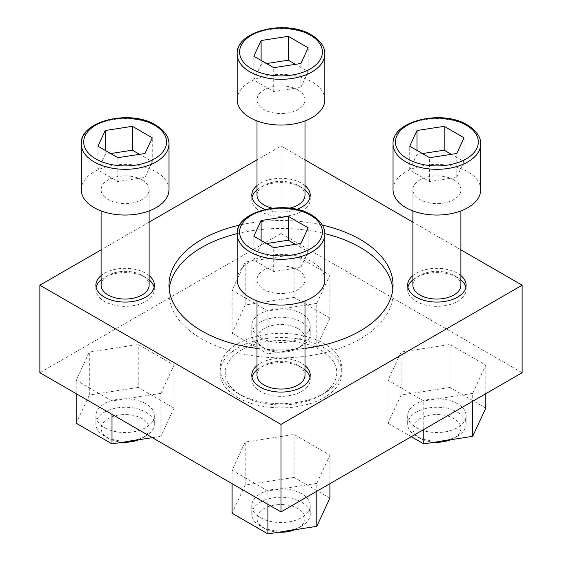 <?xml version="1.0" encoding="UTF-8"?>
<svg xmlns="http://www.w3.org/2000/svg" width="562" height="562" viewBox="0 0 562 562"><rect width="100%" height="100%" fill="white"/><g stroke="black" fill="none" stroke-linecap="round" stroke-linejoin="round"><path stroke-width="0.42" stroke-dasharray="2.81 2.11" d="M149.113 275.57A29.231 16.874 0 0 0 101.111 275.57M101.111 279.841A29.231 16.874 180 0 1 104.441 277.537A29.231 16.874 180 0 1 145.783 277.537L145.783 277.537A29.231 16.874 180 0 1 149.113 279.841M154.107 287.337A29.231 16.874 180 0 1 154.339 289.472A29.231 16.874 180 0 1 136.299 305.061A29.231 16.874 180 0 1 104.441 301.401A29.231 16.874 180 0 1 95.884 289.472A29.231 16.874 180 0 1 96.116 287.337M265.201 209.401A29.231 16.874 0 0 0 296.799 209.401M304.997 185.565A29.231 16.874 0 0 0 257.003 185.565M257.003 189.837A29.231 16.874 180 0 1 260.332 187.539A29.231 16.874 180 0 1 301.668 187.539L301.668 187.539A29.231 16.874 180 0 1 304.997 189.837M309.992 197.332A29.231 16.874 180 0 1 310.231 199.468A29.231 16.874 180 0 1 292.184 215.063A29.231 16.874 180 0 1 260.332 211.403A29.231 16.874 180 0 1 251.769 199.468A29.231 16.874 180 0 1 252.008 197.332M460.889 275.57A29.231 16.874 0 0 0 412.887 275.57M412.887 279.841A29.231 16.874 180 0 1 416.217 277.537A29.231 16.874 180 0 1 457.559 277.537L457.559 277.537A29.231 16.874 180 0 1 460.889 279.841M465.884 287.337A29.231 16.874 180 0 1 466.116 289.472A29.231 16.874 180 0 1 448.076 305.061A29.231 16.874 180 0 1 416.217 301.401A29.231 16.874 180 0 1 407.661 289.472A29.231 16.874 180 0 1 407.893 287.337M304.997 365.567A29.231 16.874 0 0 0 257.003 365.567M257.003 369.838A29.231 16.874 180 0 1 260.332 367.541A29.231 16.874 180 0 1 301.668 367.541L301.668 367.541A29.231 16.874 180 0 1 304.997 369.838M309.992 377.334A29.231 16.874 180 0 1 310.231 379.469A29.231 16.874 180 0 1 292.184 395.065A29.231 16.874 180 0 1 260.332 391.405A29.231 16.874 180 0 1 251.769 379.469A29.231 16.874 180 0 1 252.008 377.334M237.909 397.587A60.942 35.188 0 0 0 304.323 405.216A60.942 35.188 0 0 0 341.942 372.711A60.942 35.188 0 0 0 281 337.523A60.942 35.188 0 0 0 220.058 372.711A60.942 35.188 0 0 0 237.909 397.587M237.909 393.372A60.942 35.188 0 0 0 324.091 393.372A60.942 35.188 0 0 0 341.942 368.489A60.942 35.188 0 0 0 281 333.308A60.942 35.188 0 0 0 220.058 368.489A60.942 35.188 0 0 0 237.909 393.372L241.562 395.479A55.779 32.203 180 0 1 241.555 395.479A55.779 32.203 180 0 1 241.562 349.936A55.779 32.203 180 0 1 320.438 349.936A55.779 32.203 180 0 1 320.445 395.479A55.779 32.203 180 0 1 241.562 395.479L237.909 393.372M322.307 225.067A112.042 64.686 0 0 0 239.693 225.067M392.831 289.177A112.042 64.686 180 0 1 393.042 293.153A112.042 64.686 180 0 1 281 357.846A112.042 64.686 180 0 1 168.958 293.153A112.042 64.686 180 0 1 169.169 289.177M237.164 233.623A112.042 64.686 180 0 1 324.836 233.623M257.003 348.391A112.042 64.686 0 0 0 304.997 348.391M460.889 249.844L412.887 222.13M304.997 159.847L281 145.987L257.003 159.847M522.126 372.711L281 233.497L281 145.987M149.113 222.13L101.111 249.844M281 233.497L39.874 372.711M160.908 393.379L174.016 365.145L138.217 344.478L89.316 352.037L76.207 380.27L112.007 400.938L160.908 393.379L160.908 436.337L174.016 408.103L174.016 365.145M316.799 303.375L329.901 275.141L294.102 254.474L245.201 262.04L232.099 290.273L267.898 310.941L316.799 303.375L316.799 346.332L329.901 318.099L329.901 275.141M472.684 393.379L485.793 365.145L449.993 344.478L401.092 352.037L387.984 380.27L423.783 400.938L472.684 393.379L472.684 401.254M316.799 483.376L329.901 455.143L294.102 434.475L245.201 442.041L232.099 470.275L267.898 490.942L316.799 483.376L316.799 491.251M237.157 279.743A43.843 25.311 180 0 1 264.224 256.356A43.843 25.311 180 0 1 312.001 261.843A43.843 25.311 180 0 1 324.843 279.743M297.972 269.943A23.997 13.853 180 0 1 304.997 279.743A23.997 13.853 180 0 1 281 293.596A23.997 13.853 180 0 1 257.003 279.743A23.997 13.853 180 0 1 271.818 266.936A23.997 13.853 180 0 1 297.972 269.943M257.003 375.205A23.997 13.853 180 0 1 264.028 365.405A23.997 13.853 180 0 1 297.972 365.405L297.972 365.405A23.997 13.853 180 0 1 304.997 375.205M297.972 365.405L301.668 367.541L297.972 365.405M393.042 189.738A43.843 25.311 180 0 1 420.109 166.352A43.843 25.311 180 0 1 467.893 171.839A43.843 25.311 180 0 1 480.735 189.738M453.857 179.938A23.997 13.853 180 0 1 460.889 189.738A23.997 13.853 180 0 1 436.885 203.592A23.997 13.853 180 0 1 412.887 189.738A23.997 13.853 180 0 1 427.703 176.939A23.997 13.853 180 0 1 453.857 179.938M412.887 285.201A23.997 13.853 180 0 1 419.919 275.401A23.997 13.853 180 0 1 453.857 275.401L453.857 275.401A23.997 13.853 180 0 1 460.889 285.201M453.857 275.401L457.559 277.537L453.857 275.401M237.157 99.741A43.843 25.311 180 0 1 264.224 76.355A43.843 25.311 180 0 1 312.001 81.841A43.843 25.311 180 0 1 324.843 99.741M297.972 89.941A23.997 13.853 180 0 1 304.997 99.741A23.997 13.853 180 0 1 281 113.594A23.997 13.853 180 0 1 257.003 99.741A23.997 13.853 180 0 1 271.818 86.934A23.997 13.853 180 0 1 297.972 89.941M257.003 195.197A23.997 13.853 180 0 1 264.028 185.404A23.997 13.853 180 0 1 297.972 185.404L297.972 185.404A23.997 13.853 180 0 1 304.997 195.197M289.528 208.151A23.997 13.853 180 0 1 272.472 208.151M297.972 185.404L301.668 187.539L297.972 185.404M81.265 189.738A43.843 25.311 180 0 1 108.333 166.352A43.843 25.311 180 0 1 156.117 171.839A43.843 25.311 180 0 1 168.958 189.738M142.081 179.938A23.997 13.853 180 0 1 149.113 189.738A23.997 13.853 180 0 1 125.115 203.592A23.997 13.853 180 0 1 101.111 189.738A23.997 13.853 180 0 1 115.927 176.939A23.997 13.853 180 0 1 142.081 179.938M101.111 285.201A23.997 13.853 180 0 1 108.143 275.401A23.997 13.853 180 0 1 142.081 275.401L142.081 275.401A23.997 13.853 180 0 1 149.113 285.201M142.081 275.401L145.783 277.537L142.081 275.401M329.901 483.685L329.901 455.143M329.901 498.101L294.102 477.433L294.102 434.475M294.102 477.433L245.201 484.999L245.201 442.041M245.201 484.999L232.099 513.232M232.099 483.685L232.099 470.275M267.898 504.36L267.898 490.942M260.332 517.602A29.231 16.874 0 0 0 292.184 521.255A29.231 16.874 0 0 0 310.231 505.667A29.231 16.874 0 0 0 301.668 493.738A29.231 16.874 0 0 0 269.816 490.078A29.231 16.874 0 0 0 251.769 505.667A29.231 16.874 0 0 0 260.332 517.602M278.9 532.2A23.997 13.853 180 0 1 264.028 528.196A23.997 13.853 180 0 1 264.028 508.596A23.997 13.853 180 0 1 297.972 508.596A23.997 13.853 180 0 1 297.972 528.196A23.997 13.853 180 0 1 294.776 529.741M301.668 502.196A29.231 16.874 180 0 1 310.231 514.125A29.231 16.874 180 0 1 301.668 526.06A29.231 16.874 180 0 1 260.332 526.06A29.231 16.874 180 0 1 251.769 514.125A29.231 16.874 180 0 1 269.816 498.536A29.231 16.874 180 0 1 301.668 502.196M485.793 393.688L485.793 365.145M485.793 408.103L449.993 387.436L449.993 344.478M449.993 387.436L401.092 394.995L401.092 352.037M401.092 394.995L387.984 423.228L387.984 380.27M387.984 423.228L411.3 436.695M423.783 429.487L423.783 400.938M416.217 427.598A29.231 16.874 0 0 0 448.076 431.258A29.231 16.874 0 0 0 466.116 415.669A29.231 16.874 0 0 0 457.559 403.734A29.231 16.874 0 0 0 425.701 400.074A29.231 16.874 0 0 0 407.661 415.669A29.231 16.874 0 0 0 416.217 427.598M434.784 442.196A23.997 13.853 180 0 1 419.919 438.191A23.997 13.853 180 0 1 419.919 418.599A23.997 13.853 180 0 1 453.857 418.599A23.997 13.853 180 0 1 453.857 438.191A23.997 13.853 180 0 1 450.661 439.744M457.559 412.192A29.231 16.874 180 0 1 466.116 424.127A29.231 16.874 180 0 1 457.559 436.056A29.231 16.874 180 0 1 416.217 436.056A29.231 16.874 180 0 1 407.661 424.127A29.231 16.874 180 0 1 425.701 408.532A29.231 16.874 180 0 1 457.559 412.192M329.901 318.099L294.102 297.431L294.102 254.474M294.102 297.431L245.201 304.997L245.201 262.04M245.201 304.997L232.099 333.231L232.099 290.273M232.099 333.231L267.898 353.898L267.898 310.941M267.898 353.898L316.799 346.332M260.332 337.6A29.231 16.874 0 0 0 292.184 341.253A29.231 16.874 0 0 0 310.231 325.665A29.231 16.874 0 0 0 301.668 313.729A29.231 16.874 0 0 0 269.816 310.076A29.231 16.874 0 0 0 251.769 325.665A29.231 16.874 0 0 0 260.332 337.6M297.972 328.594A23.997 13.853 180 0 1 297.972 348.187A23.997 13.853 180 0 1 264.028 348.187A23.997 13.853 180 0 1 264.028 328.594A23.997 13.853 180 0 1 297.972 328.594M301.668 322.188A29.231 16.874 180 0 1 310.231 334.123A29.231 16.874 180 0 1 301.668 346.059A29.231 16.874 180 0 1 260.332 346.059A29.231 16.874 180 0 1 251.769 334.123A29.231 16.874 180 0 1 269.816 318.535A29.231 16.874 180 0 1 301.668 322.188M174.016 408.103L138.217 387.436L138.217 344.478M138.217 387.436L89.316 394.995L89.316 352.037M89.316 394.995L76.207 423.228M76.207 393.688L76.207 380.27M112.007 414.356L112.007 400.938M152.365 437.658L160.908 436.337M104.441 427.598A29.231 16.874 0 0 0 136.299 431.258A29.231 16.874 0 0 0 154.339 415.669A29.231 16.874 0 0 0 145.783 403.734A29.231 16.874 0 0 0 113.924 400.074A29.231 16.874 0 0 0 95.884 415.669A29.231 16.874 0 0 0 104.441 427.598M123.008 442.196A23.997 13.853 180 0 1 108.143 438.191A23.997 13.853 180 0 1 108.143 418.599A23.997 13.853 180 0 1 142.081 418.599A23.997 13.853 180 0 1 142.081 438.191A23.997 13.853 180 0 1 138.884 439.744M145.783 412.192A29.231 16.874 180 0 1 154.339 424.127A29.231 16.874 180 0 1 145.783 436.056A29.231 16.874 180 0 1 104.441 436.056A29.231 16.874 180 0 1 95.884 424.127A29.231 16.874 180 0 1 113.924 408.532A29.231 16.874 180 0 1 145.783 412.192M266.55 243.55L261.112 244.393L253.834 260.08L273.722 271.558L300.888 267.357L308.166 251.671L295.45 244.33M308.166 251.671L308.166 227.807M261.112 244.393L261.112 240.417M253.834 260.08L253.834 236.209M273.722 271.558L273.722 247.694M300.888 267.357L300.888 243.494M110.658 153.552L105.22 154.388L97.943 170.075L117.83 181.561L145.003 177.353L152.281 161.673L139.566 154.332M152.281 161.673L152.281 137.802M105.22 154.388L105.22 150.412M97.943 170.075L97.943 146.211M117.83 181.561L117.83 157.69M145.003 177.353L145.003 153.489M266.55 63.548L261.112 64.391L253.834 80.078L273.722 91.557L300.888 87.356L308.166 71.669L295.45 64.328M308.166 71.669L308.166 47.805M261.112 64.391L261.112 60.415M253.834 80.078L253.834 56.207M273.722 91.557L273.722 67.693M300.888 87.356L300.888 63.492M422.434 153.552L416.997 154.388L409.719 170.075L429.607 181.561L456.78 177.353L464.057 161.673L451.342 154.332M464.057 161.673L464.057 137.802M416.997 154.388L416.997 150.412M409.719 170.075L409.719 146.211M429.607 181.561L429.607 157.69M456.78 177.353L456.78 153.489M237.157 233.996A43.843 25.311 180 0 1 264.224 210.61A43.843 25.311 180 0 1 312.001 216.096A43.843 25.311 180 0 1 324.843 233.996M393.042 143.998A43.843 25.311 180 0 1 420.109 120.612A43.843 25.311 180 0 1 467.893 126.099A43.843 25.311 180 0 1 480.735 143.998M237.157 53.994A43.843 25.311 180 0 1 264.224 30.608A43.843 25.311 180 0 1 312.001 36.094A43.843 25.311 180 0 1 324.843 53.994M81.265 143.998A43.843 25.311 180 0 1 108.333 120.612A43.843 25.311 180 0 1 156.117 126.099A43.843 25.311 180 0 1 168.958 143.998M154.339 289.472L154.339 285.201M95.884 289.472L95.884 285.201M310.231 199.468L310.231 195.197M251.769 199.468L251.769 195.197M466.116 289.472L466.116 285.201M407.661 289.472L407.661 285.201M310.231 379.469L310.231 375.205M251.769 379.469L251.769 375.205M341.942 372.711L341.942 368.489M220.058 372.711L220.058 368.489M168.958 285.201L168.958 293.153M393.042 285.201L393.042 293.153M320.445 395.479L324.091 393.372M257.003 279.743L257.003 300.923M304.997 279.743L304.997 300.923M264.028 365.405L260.332 367.541M412.887 189.738L412.887 210.926M460.889 189.738L460.889 210.926M419.919 275.401L416.217 277.537M257.003 99.741L257.003 120.921M304.997 99.741L304.997 120.921M264.028 185.404L260.332 187.539M101.111 189.738L101.111 210.926M149.113 189.738L149.113 210.926M108.143 275.401L104.441 277.537M297.972 528.196L301.668 526.06M264.028 528.196L260.332 526.06M251.769 505.667L251.769 514.125M310.231 505.667L310.231 514.125M453.857 438.191L457.559 436.056M419.919 438.191L416.217 436.056M407.661 415.669L407.661 424.127M466.116 415.669L466.116 424.127M297.972 348.187L301.668 346.059M264.028 348.187L260.332 346.059M251.769 325.665L251.769 334.123M310.231 325.665L310.231 334.123M142.081 438.191L145.783 436.056M108.143 438.191L104.441 436.056M95.884 415.669L95.884 424.127M154.339 415.669L154.339 424.127"/><path stroke-width="0.84" d="M101.111 275.57A29.231 16.874 0 0 0 95.884 285.201A29.231 16.874 0 0 0 104.441 297.136A29.231 16.874 0 0 0 136.299 300.789A29.231 16.874 0 0 0 154.339 285.201A29.231 16.874 0 0 0 149.113 275.57M149.113 279.841A29.231 16.874 180 0 1 154.107 287.337M96.116 287.337A29.231 16.874 180 0 1 101.111 279.841M257.003 185.565A29.231 16.874 0 0 0 251.769 195.197A29.231 16.874 0 0 0 260.332 207.132A29.231 16.874 0 0 0 265.201 209.401M296.799 209.401A29.231 16.874 0 0 0 310.231 195.197A29.231 16.874 0 0 0 304.997 185.565M304.997 189.837A29.231 16.874 180 0 1 309.992 197.332M252.008 197.332A29.231 16.874 180 0 1 257.003 189.837M412.887 275.57A29.231 16.874 0 0 0 407.661 285.201A29.231 16.874 0 0 0 416.217 297.136A29.231 16.874 0 0 0 448.076 300.789A29.231 16.874 0 0 0 466.116 285.201A29.231 16.874 0 0 0 460.889 275.57M460.889 279.841A29.231 16.874 180 0 1 465.884 287.337M407.893 287.337A29.231 16.874 180 0 1 412.887 279.841M257.003 365.567A29.231 16.874 0 0 0 251.769 375.205A29.231 16.874 0 0 0 260.332 387.134A29.231 16.874 0 0 0 292.184 390.794A29.231 16.874 0 0 0 310.231 375.205A29.231 16.874 0 0 0 304.997 365.567M304.997 369.838A29.231 16.874 180 0 1 309.992 377.334M252.008 377.334A29.231 16.874 180 0 1 257.003 369.838M304.997 348.391A112.042 64.686 0 0 0 393.042 285.201A112.042 64.686 0 0 0 360.228 239.461A112.042 64.686 0 0 0 322.307 225.067M239.693 225.067A112.042 64.686 0 0 0 168.958 285.201A112.042 64.686 0 0 0 201.772 330.941A112.042 64.686 0 0 0 257.003 348.391M324.836 233.623A112.042 64.686 180 0 1 360.228 247.413A112.042 64.686 180 0 1 392.831 289.177M169.169 289.177A112.042 64.686 180 0 1 237.164 233.623M101.111 249.844L39.874 285.201L39.874 372.711L281 511.919L522.126 372.711L522.126 285.201L460.889 249.844M412.887 222.13L304.997 159.847M257.003 159.847L149.113 222.13M39.874 285.201L281 424.415L522.126 285.201M281 511.919L281 424.415M261.112 220.529L253.834 236.209L273.722 247.694L300.888 243.494L308.166 227.807L288.278 216.321L261.112 220.529L261.112 240.417M324.843 233.996L324.843 279.743A43.843 25.311 180 0 1 281 305.054A43.843 25.311 180 0 1 237.157 279.743L237.157 233.996A43.843 25.311 180 0 0 281 259.314A43.843 25.311 180 0 0 324.843 233.996C325.089 228.846 322.019 221.273 311.496 214.986C286.402 199.131 235.682 210.771 237.157 233.996M304.997 300.923L304.997 375.205A23.997 13.853 180 0 1 281 389.059A23.997 13.853 180 0 1 257.003 375.205L257.003 300.923M416.997 130.525L409.719 146.211L429.607 157.69L456.78 153.489L464.057 137.802L444.17 126.324L416.997 130.525L416.997 150.412M480.735 143.998L480.735 189.738A43.843 25.311 180 0 1 436.885 215.049A43.843 25.311 180 0 1 393.042 189.738L393.042 143.998A43.843 25.311 180 0 0 436.885 169.31A43.843 25.311 180 0 0 480.735 143.998C480.974 138.842 477.911 131.269 467.387 124.982C442.294 109.133 391.573 120.774 393.042 143.998M460.889 210.926L460.889 285.201A23.997 13.853 180 0 1 436.885 299.054A23.997 13.853 180 0 1 412.887 285.201L412.887 210.926M261.112 40.527L253.834 56.207L273.722 67.693L300.888 63.492L308.166 47.805L288.278 36.319L261.112 40.527L261.112 60.415M324.843 53.994L324.843 99.741A43.843 25.311 180 0 1 281 125.052A43.843 25.311 180 0 1 237.157 99.741L237.157 53.994A43.843 25.311 180 0 0 281 79.305A43.843 25.311 180 0 0 324.843 53.994C325.089 48.845 322.019 41.272 311.496 34.984C286.402 19.129 235.682 30.769 237.157 53.994M304.997 120.921L304.997 195.197A23.997 13.853 180 0 1 289.528 208.151M272.472 208.151A23.997 13.853 180 0 1 257.003 195.197L257.003 120.921M105.22 130.525L97.943 146.211L117.83 157.69L145.003 153.489L152.281 137.802L132.393 126.324L105.22 130.525L105.22 150.412M168.958 143.998L168.958 189.738A43.843 25.311 180 0 1 125.115 215.049A43.843 25.311 180 0 1 81.265 189.738L81.265 143.998A43.843 25.311 180 0 0 125.115 169.31A43.843 25.311 180 0 0 168.958 143.998C169.197 138.842 166.134 131.269 155.611 124.982C130.517 109.133 79.797 120.774 81.265 143.998M149.113 210.926L149.113 285.201A23.997 13.853 180 0 1 125.115 299.054A23.997 13.853 180 0 1 101.111 285.201L101.111 210.926M232.099 483.685L232.099 513.232L267.898 533.9L316.799 526.334L329.901 498.101L329.901 483.685M267.898 533.9L267.898 504.36M316.799 526.334L316.799 491.251M294.776 529.741A23.997 13.853 180 0 1 278.9 532.2M411.3 436.695L423.783 443.896L472.684 436.337L485.793 408.103L485.793 393.688M423.783 443.896L423.783 429.487M472.684 436.337L472.684 401.254M450.661 439.744A23.997 13.853 180 0 1 434.784 442.196M112.007 414.356L112.007 443.896L76.207 423.228L76.207 393.688M112.007 443.896L152.365 437.658M138.884 439.744A23.997 13.853 180 0 1 123.008 442.196M295.45 244.33L288.278 240.192L288.278 216.321M288.278 240.192L266.55 243.55M139.566 154.332L132.393 150.187L132.393 126.324M132.393 150.187L110.658 153.552M295.45 64.328L288.278 60.19L288.278 36.319M288.278 60.19L266.55 63.548M451.342 154.332L444.17 150.187L444.17 126.324M444.17 150.187L422.434 153.552M310.28 215.106A41.405 23.906 180 0 1 291.72 255.099A41.405 23.906 180 0 1 241 225.819A41.405 23.906 180 0 1 310.28 215.106M466.165 125.101A41.405 23.906 180 0 1 447.605 165.102A41.405 23.906 180 0 1 396.891 135.821A41.405 23.906 180 0 1 466.165 125.101M310.28 35.104A41.405 23.906 180 0 1 291.72 75.097A41.405 23.906 180 0 1 241 45.817A41.405 23.906 180 0 1 310.28 35.104M154.388 125.101A41.405 23.906 180 0 1 135.828 165.102A41.405 23.906 180 0 1 85.115 135.821A41.405 23.906 180 0 1 154.388 125.101"/></g></svg>

